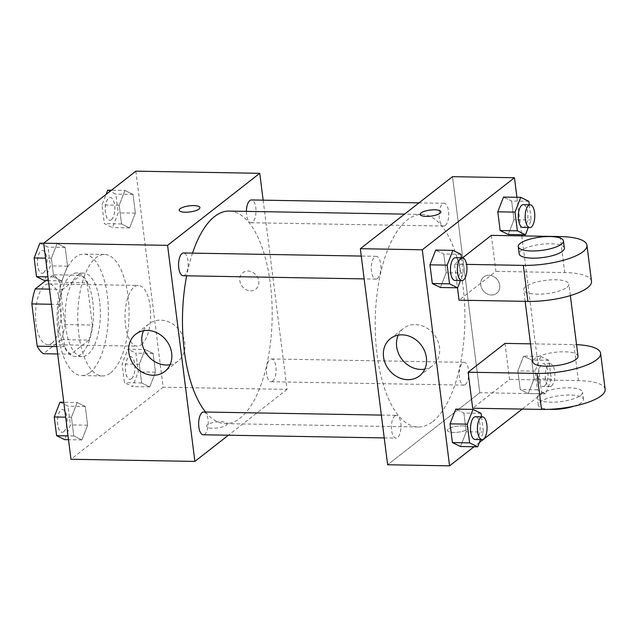 <?xml version="1.0" encoding="UTF-8"?>
<svg xmlns="http://www.w3.org/2000/svg" width="637" height="637" viewBox="0 0 637 637"><rect width="100%" height="100%" fill="white"/><g stroke="black" fill="none" stroke-linecap="round" stroke-linejoin="round"><path stroke-width="0.48" stroke-dasharray="3.19 2.39" d="M141.47 344.617A30.369 12.804 91 0 0 150.555 311.055A30.369 12.804 91 0 0 138.364 285.44A30.369 12.804 91 0 0 125.027 315.586A30.369 12.804 91 0 0 137.305 346.17A30.369 12.804 91 0 0 141.47 344.617M51.987 343.056A30.369 12.804 91 0 0 61.064 309.494A30.369 12.804 91 0 0 48.874 283.887A30.369 12.804 91 0 0 35.537 314.025A30.369 12.804 91 0 0 47.815 344.617A30.369 12.804 91 0 0 51.987 343.056M45.792 280.638L53.261 274.794A40.792 17.199 91 0 1 59.504 282.31L64.839 324.575A40.792 17.199 91 0 1 61.455 339.617L43.427 353.702M59.504 282.31L87.038 282.796L92.373 325.053L64.839 324.575M61.455 339.617L88.989 340.094L70.962 354.188L57.672 353.957M88.989 340.094A40.792 17.199 91 0 0 92.373 325.053M87.038 282.796A40.792 17.199 91 0 0 80.795 275.272L53.261 274.794M70.962 354.188A40.792 17.199 91 0 1 64.727 346.663L59.384 304.406A40.792 17.199 91 0 1 62.768 289.365L80.795 275.272M92.779 301.524A41.763 17.613 -89 0 1 75.15 356.481A41.763 17.613 -89 0 1 58.27 314.423A41.763 17.613 -89 0 1 76.607 272.978A41.763 17.613 -89 0 1 92.779 301.524M99.659 301.643A41.763 17.613 91 0 0 83.487 273.098A41.763 17.613 91 0 0 65.157 314.543A41.763 17.613 91 0 0 82.038 356.601A41.763 17.613 91 0 0 87.771 354.459A41.763 17.613 91 0 0 99.659 301.643M59.384 304.406L51.398 304.263M64.727 346.663L56.741 346.528M62.768 289.365L49.487 289.134M90.04 372.47A60.746 25.615 91 0 0 108.202 305.338A60.746 25.615 91 0 0 83.821 254.115A60.746 25.615 91 0 0 57.155 314.407A60.746 25.615 91 0 0 81.703 375.583A60.746 25.615 91 0 0 90.04 372.47M110.695 372.828A60.746 25.615 91 0 0 128.849 305.696A60.746 25.615 91 0 0 104.468 254.474A60.746 25.615 91 0 0 77.802 314.766A60.746 25.615 91 0 0 102.358 375.941A60.746 25.615 91 0 0 110.695 372.828M124.924 190.479L133.014 194.428L135.378 213.14L129.653 227.903L121.556 223.945L119.191 205.233L124.924 190.479L133.014 194.428L135.378 213.14L129.653 227.903L121.556 223.945L119.191 205.233L124.924 190.479L111.435 190.24M57.091 243.493L65.181 247.443L67.546 266.155L61.813 280.917L53.723 276.96L51.358 258.256L57.091 243.493L65.181 247.443L67.546 266.155L61.813 280.917L53.723 276.96L51.358 258.256L57.091 243.493L43.69 243.262M135.848 171.154L163.144 387.224L70.978 459.261M145.013 349.498L153.103 353.455L155.468 372.167L149.743 386.922L141.645 382.972L139.28 364.26L145.013 349.498L153.103 353.455L155.468 372.167L149.743 386.922L141.645 382.972L139.28 364.26L145.013 349.498L127.806 349.203L135.896 353.153L138.261 371.865L132.528 386.627L124.438 382.67L122.073 363.958L127.806 349.203M77.181 402.52L85.27 406.47L87.635 425.182L81.902 439.944L73.812 435.987L71.448 417.275L77.181 402.52L85.27 406.47L87.635 425.182L81.902 439.944L73.812 435.987L71.448 417.275L77.181 402.52L63.78 402.281M263.145 200.161L287.048 389.374L163.144 387.224M250.564 290.83A10.439 8.958 -128 0 0 255.74 289.15A10.439 8.958 -128 0 0 256.369 275.407A10.439 8.958 -128 0 0 242.88 272.7A10.439 8.958 -128 0 0 240.651 283.728A10.439 8.958 -128 0 0 250.564 290.83M205.584 412.028A106.299 44.829 91 0 0 225.474 423.645A106.299 44.829 91 0 0 240.061 418.191A106.299 44.829 91 0 0 271.84 300.72A106.299 44.829 91 0 0 229.169 211.078M192.517 253.128A106.299 44.829 91 0 0 186.649 275.805M287.048 389.374L228.412 435.206M183.161 275.749A11.386 4.801 91 0 0 184.722 275.16A11.386 4.801 91 0 0 188.13 262.579A11.386 4.801 91 0 0 183.56 252.969M246.392 211.38A11.386 4.801 91 0 0 250.994 222.727A11.386 4.801 91 0 0 252.555 222.146A11.386 4.801 91 0 0 255.963 209.557A11.386 4.801 91 0 0 251.392 199.954M272.644 381.173A11.386 4.801 91 0 0 276.052 368.584A11.386 4.801 91 0 0 271.481 358.981A11.386 4.801 91 0 0 266.481 370.28A11.386 4.801 91 0 0 271.083 381.754A11.386 4.801 91 0 0 272.644 381.173M203.649 411.996A11.386 4.801 -89 0 1 208.251 423.47A11.386 4.801 -89 0 1 203.251 434.768M226.342 425.142A10.439 3.058 -7.2 0 0 227.234 423.669A10.439 3.058 -7.2 0 0 216.492 421.941A10.439 3.058 -7.2 0 0 206.515 426.288A10.439 3.058 -7.2 0 0 214.9 428.231A10.439 3.058 -7.2 0 0 226.342 425.142M226.342 425.134A10.439 3.058 -7.2 0 0 227.234 423.661A10.439 3.058 -7.2 0 0 216.492 421.933A10.439 3.058 -7.2 0 0 206.515 426.28A10.439 3.058 -7.2 0 0 214.9 428.223A10.439 3.058 -7.2 0 0 226.342 425.134M199.938 207.606L199.938 207.606A10.439 3.058 172.8 0 1 189.961 211.954A10.439 3.058 172.8 0 1 179.22 210.226L179.22 210.218M143.548 330.73A23.641 20.288 52 0 1 148.827 323.954A23.641 20.288 52 0 1 179.371 330.093A23.641 20.288 52 0 1 177.946 361.211A23.641 20.288 52 0 1 170.095 364.698M250.556 290.83A10.439 8.958 -128 0 0 255.74 289.15A10.439 8.958 -128 0 0 256.369 275.415A10.439 8.958 -128 0 0 242.88 272.7A10.439 8.958 -128 0 0 240.651 283.736A10.439 8.958 -128 0 0 250.556 290.83M432.802 421.543A106.299 44.829 91 0 0 464.58 304.072A106.299 44.829 91 0 0 421.909 214.43A106.299 44.829 91 0 0 375.241 319.933A106.299 44.829 91 0 0 418.214 426.997A106.299 44.829 91 0 0 432.802 421.543M394.829 415.929A11.386 4.801 -89 0 1 396.389 415.348A11.386 4.801 -89 0 1 400.992 426.822A11.386 4.801 -89 0 1 395.991 438.121A11.386 4.801 -89 0 1 391.421 428.518A11.386 4.801 -89 0 1 394.829 415.929M445.303 225.498A11.386 4.801 91 0 0 448.703 212.909A11.386 4.801 91 0 0 444.132 203.307A11.386 4.801 91 0 0 439.132 214.613A11.386 4.801 91 0 0 443.734 226.079A11.386 4.801 91 0 0 445.303 225.498M465.392 384.517A11.386 4.801 91 0 0 468.792 371.936A11.386 4.801 91 0 0 464.222 362.334A11.386 4.801 91 0 0 459.221 373.632A11.386 4.801 91 0 0 463.824 385.106A11.386 4.801 91 0 0 465.392 384.517M377.47 278.512A11.386 4.801 91 0 0 380.87 265.932A11.386 4.801 91 0 0 376.3 256.321A11.386 4.801 91 0 0 371.299 267.628A11.386 4.801 91 0 0 375.902 279.102A11.386 4.801 91 0 0 377.47 278.512M479.796 392.726L452.501 176.664L479.796 392.726L387.63 464.763L479.796 392.726L541.745 393.809L522.205 409.081M59.966 402.218L68.063 406.175L70.428 424.887L64.695 439.641M63.7 431.735A11.386 4.801 91 0 0 67.1 419.146A11.386 4.801 91 0 0 62.53 409.543A11.386 4.801 91 0 0 57.529 420.85A11.386 4.801 91 0 0 62.131 432.316A11.386 4.801 91 0 0 63.7 431.735M85.27 406.47L68.063 406.175M87.635 425.182L70.428 424.887M81.902 439.944L68.509 439.705M73.812 435.987L68.024 435.883M71.448 417.275L65.659 417.179M63.644 431.735A11.386 4.801 91 0 0 67.044 419.146A11.386 4.801 91 0 0 62.474 409.543A11.386 4.801 91 0 0 57.473 420.842A11.386 4.801 91 0 0 62.076 432.316A11.386 4.801 91 0 0 63.644 431.735M39.876 243.191L47.974 247.148L50.339 265.86L44.606 280.614M43.611 272.708A11.386 4.801 91 0 0 47.011 260.119A11.386 4.801 91 0 0 42.44 250.516A11.386 4.801 91 0 0 37.44 261.823A11.386 4.801 91 0 0 42.042 273.297A11.386 4.801 91 0 0 43.611 272.708M65.181 247.443L47.974 247.148M67.546 266.155L50.339 265.86M61.813 280.917L48.42 280.686M53.723 276.96L47.934 276.864M51.358 258.256L45.569 258.152M43.555 272.708A11.386 4.801 91 0 0 46.955 260.119A11.386 4.801 91 0 0 42.384 250.516A11.386 4.801 91 0 0 37.384 261.823A11.386 4.801 91 0 0 41.986 273.289A11.386 4.801 91 0 0 43.555 272.708M131.533 378.712A11.386 4.801 91 0 0 134.933 366.132A11.386 4.801 91 0 0 130.362 356.521A11.386 4.801 91 0 0 125.362 367.828A11.386 4.801 91 0 0 129.972 379.302A11.386 4.801 91 0 0 131.533 378.712M153.103 353.455L135.896 353.153M155.468 372.167L138.261 371.865M149.743 386.922L132.528 386.627M141.645 382.972L124.438 382.67M139.28 364.26L122.073 363.958M131.477 378.712A11.386 4.801 91 0 0 134.885 366.124A11.386 4.801 91 0 0 130.306 356.521A11.386 4.801 91 0 0 125.306 367.828A11.386 4.801 91 0 0 129.916 379.302A11.386 4.801 91 0 0 131.477 378.712M107.717 190.176L115.807 194.126L118.171 212.838L112.438 227.6L104.349 223.643L101.984 204.931L106.053 194.444M111.443 219.693A11.386 4.801 91 0 0 114.843 207.105A11.386 4.801 91 0 0 110.273 197.502A11.386 4.801 91 0 0 105.272 208.801A11.386 4.801 91 0 0 109.883 220.275A11.386 4.801 91 0 0 111.443 219.693M133.014 194.428L115.807 194.126M135.378 213.14L118.171 212.838M129.653 227.903L112.438 227.6M121.556 223.945L104.349 223.643M119.191 205.233L101.984 204.931M111.387 219.693A11.386 4.801 91 0 0 114.795 207.105A11.386 4.801 91 0 0 110.217 197.502A11.386 4.801 91 0 0 105.216 208.801A11.386 4.801 91 0 0 109.827 220.275A11.386 4.801 91 0 0 111.387 219.693M481.524 416.829L483.451 432.069L480.529 439.594M475.154 439.498A11.386 4.801 91 0 0 476.715 438.917A11.386 4.801 91 0 0 480.123 426.328A11.386 4.801 91 0 0 475.552 416.725M481.086 413.357L463.871 413.055L455.781 409.097L463.871 413.055L466.236 431.767L460.511 446.521L466.236 431.767L483.451 432.069M461.435 257.802L463.362 273.042L460.44 280.567M455.065 280.479A11.386 4.801 91 0 0 456.625 279.89A11.386 4.801 91 0 0 460.033 267.301A11.386 4.801 91 0 0 455.463 257.698M460.997 254.33L443.782 254.028L435.692 250.078L443.782 254.028L446.147 272.74L440.422 287.502L446.147 272.74L463.362 273.042M540.821 356.386L548.919 360.335L551.284 379.047L545.551 393.809L537.461 389.852L535.096 371.14L540.821 356.386L523.614 356.083L531.712 360.04L534.077 378.744L528.344 393.507L520.246 389.557L517.881 370.845L523.614 356.083L531.712 360.04L534.077 378.744L528.344 393.507L520.246 389.557L517.881 370.845L523.614 356.083M544.555 385.895A11.386 4.801 91 0 0 547.955 373.314A11.386 4.801 91 0 0 543.385 363.703A11.386 4.801 91 0 0 538.384 375.01A11.386 4.801 91 0 0 542.987 386.484A11.386 4.801 91 0 0 544.555 385.895M548.919 360.335L531.712 360.04M551.284 379.047L534.077 378.744M545.551 393.809L528.344 393.507M537.461 389.852L520.246 389.557M535.096 371.14L517.881 370.845M551.435 386.014A11.386 4.801 91 0 0 554.843 373.433A11.386 4.801 91 0 0 550.272 363.823A11.386 4.801 91 0 0 545.272 375.129A11.386 4.801 91 0 0 549.874 386.603A11.386 4.801 91 0 0 551.435 386.014M529.267 204.788L531.194 220.02L528.272 227.552M522.897 227.457A11.386 4.801 91 0 0 524.466 226.876A11.386 4.801 91 0 0 527.866 214.287A11.386 4.801 91 0 0 523.296 204.684M528.829 201.308L511.622 201.013L503.525 197.056L511.622 201.013L513.987 219.725L508.254 234.48L513.987 219.725L531.194 220.02M462.024 425.858A10.439 3.058 172.8 0 1 468.163 427.849A10.439 3.058 172.8 0 1 458.186 432.197A10.439 3.058 172.8 0 1 447.445 430.469A10.439 3.058 172.8 0 1 462.024 425.858A10.439 3.058 -7.2 0 0 447.445 430.477A10.439 3.058 -7.2 0 0 458.186 432.204A10.439 3.058 -7.2 0 0 468.163 427.857A10.439 3.058 -7.2 0 0 462.032 425.866M479.374 442.556L474 446.76M424.791 369.126A23.641 20.288 -128 0 0 432.642 365.638A23.641 20.288 -128 0 0 437.691 340.66A23.641 20.288 -128 0 0 415.252 324.591A23.641 20.288 -128 0 0 403.524 328.389A23.641 20.288 -128 0 0 398.244 335.158M420.149 214.406L420.149 214.414A10.439 3.058 -7.2 0 0 426.288 216.405A10.439 3.058 -7.2 0 0 440.868 211.795L440.868 211.795M499.703 285.28A10.439 8.958 -128 0 0 493.516 276.418A10.439 8.958 -128 0 0 483.809 276.888A10.439 8.958 -128 0 0 483.18 290.631A10.439 8.958 -128 0 0 496.669 293.339A10.439 8.958 -128 0 0 499.703 285.28A10.439 8.958 52 0 1 496.669 293.346A10.439 8.958 52 0 1 483.18 290.631A10.439 8.958 52 0 1 483.809 276.896A10.439 8.958 52 0 1 493.516 276.418A10.439 8.958 52 0 1 499.703 285.28M516.926 197.295L521.647 234.719M521.799 235.889L541.745 393.809M511.622 201.013L513.987 219.725M443.782 254.028L446.147 272.74M463.871 413.055L466.236 431.767M491.35 235.364L495.904 271.378L459.038 300.186M462.597 257.842L454.484 264.18L457.47 287.797M504.998 343.399L509.552 379.405L472.686 408.221M577.998 356.147A22.781 6.673 -7.2 0 0 554.564 352.38A22.781 6.673 -7.2 0 0 532.803 361.856M530.525 343.837L573.833 344.593A45.553 13.353 172.8 0 1 576.549 344.673M566.954 287.335A22.781 6.673 -7.2 0 0 568.905 284.126A22.781 6.673 -7.2 0 0 545.471 280.352A22.781 6.673 -7.2 0 0 523.702 289.835A22.781 6.673 -7.2 0 0 541.999 294.079A22.781 6.673 -7.2 0 0 566.954 287.335M591.502 281.267A45.553 13.353 -7.2 0 0 564.74 272.572L495.904 271.378M580.602 395.37A22.781 6.673 -7.2 0 0 582.552 392.153A22.781 6.673 -7.2 0 0 559.119 388.387A22.781 6.673 -7.2 0 0 537.349 397.862A22.781 6.673 -7.2 0 0 555.647 402.106A22.781 6.673 -7.2 0 0 580.602 395.37M605.15 389.303A45.553 13.353 -7.2 0 0 578.388 380.608L509.552 379.405M573.969 406.183A22.781 6.673 -7.2 0 0 581.509 402.576A22.781 6.673 -7.2 0 0 583.46 399.359A22.781 6.673 -7.2 0 0 560.027 395.593A22.781 6.673 -7.2 0 0 538.265 405.068A22.781 6.673 -7.2 0 0 549.15 409.312M564.35 248.112A22.781 6.673 -7.2 0 0 546.06 243.867A22.781 6.673 -7.2 0 0 521.106 250.612A22.781 6.673 -7.2 0 0 519.155 253.821M454.484 264.18L466.571 264.387M573.833 344.593L578.388 380.608M560.186 236.558L564.74 272.572M47.815 344.617L137.305 346.17M48.874 283.887L138.364 285.44M83.487 273.098L76.607 272.978M82.038 356.601L75.15 356.481M104.468 254.474L83.821 254.115M102.358 375.941L81.703 375.583M148.827 323.954L135.705 334.218M177.946 361.211L164.816 371.467M421.909 214.43L404.567 214.128M418.214 426.997L225.474 423.645M384.238 437.922L395.991 438.121M381.356 415.085L396.389 415.348M444.132 203.307L418.971 202.869M443.734 226.079L250.994 222.727M464.222 362.334L271.481 358.981M463.824 385.106L271.083 381.754M376.3 256.321L361.267 256.066M375.902 279.102L364.149 278.895M550.272 363.823L543.385 363.703M549.874 386.603L542.987 386.484M419.512 375.902L432.642 365.638M390.401 338.645L403.524 328.389M570.354 295.592L568.905 284.126M525.159 301.341L523.702 289.835M583.46 399.359L582.552 392.153M538.265 405.068L537.349 397.862"/><path stroke-width="0.96" d="M56.741 346.528L37.193 346.186L31.85 303.921A40.792 17.199 91 0 1 35.234 288.887L45.792 280.638M37.193 346.186A40.792 17.199 91 0 0 43.427 353.702L57.672 353.957M51.398 304.263L31.85 303.921M49.487 289.134L35.234 288.887M228.412 435.206L194.882 461.411L70.978 459.261L43.682 243.191L135.848 171.154L259.753 173.312L263.145 200.161M404.567 214.128L229.169 211.078A106.299 44.829 91 0 0 192.517 253.128M186.649 275.805A106.299 44.829 91 0 0 205.584 412.028M194.882 461.411L167.587 245.349L259.753 173.312M361.267 256.066L183.56 252.969A11.386 4.801 91 0 0 178.559 264.275A11.386 4.801 91 0 0 183.161 275.749L364.149 278.895M418.971 202.869L251.392 199.954A11.386 4.801 91 0 0 246.392 211.38M384.238 437.922L203.251 434.768A11.386 4.801 -89 0 1 198.68 425.166A11.386 4.801 -89 0 1 202.08 412.577A11.386 4.801 -89 0 1 203.649 411.996L381.356 415.085M167.587 245.349L43.682 243.191M153.095 375.265A23.641 20.288 52 0 1 130.657 359.188A23.641 20.288 52 0 1 135.705 334.218A23.641 20.288 52 0 1 166.241 340.349A23.641 20.288 52 0 1 164.816 371.467A23.641 20.288 52 0 1 153.095 375.265M179.22 210.226A10.439 3.058 172.8 0 1 180.112 208.753A10.439 3.058 172.8 0 1 191.554 205.655A10.439 3.058 172.8 0 1 199.938 207.606A10.439 3.058 172.8 0 1 189.961 211.946A10.439 3.058 172.8 0 1 179.22 210.218A10.439 3.058 172.8 0 1 180.112 208.745A10.439 3.058 172.8 0 1 191.546 205.663A10.439 3.058 172.8 0 1 199.938 207.606M170.095 364.698A23.641 20.288 52 0 1 166.217 365.009A23.641 20.288 52 0 1 146.128 353.312A23.641 20.288 52 0 1 143.548 330.73M474 446.76L449.579 465.846L387.63 464.763L360.335 248.701L452.501 176.664L514.449 177.739L516.926 197.295M68.509 439.705L64.695 439.641L56.605 435.692L54.241 416.98L59.966 402.218L63.78 402.281M68.024 435.883L56.605 435.692M65.659 417.179L54.241 416.98M48.42 280.686L44.606 280.614L36.516 276.665L34.151 257.953L39.876 243.191L43.69 243.262M47.934 276.864L36.516 276.665M45.569 258.152L34.151 257.953M106.053 194.444L107.717 190.176L111.435 190.24M480.529 439.594L477.718 446.824L469.62 442.874L467.255 424.162L472.988 409.4L481.086 413.357L481.524 416.829M482.432 416.845L475.552 416.725A11.386 4.801 91 0 0 470.552 428.032A11.386 4.801 91 0 0 475.154 439.498L482.042 439.618A11.386 4.801 91 0 0 483.602 439.036A11.386 4.801 91 0 0 487.01 426.448A11.386 4.801 91 0 0 482.432 416.845A11.386 4.801 91 0 0 477.432 428.152A11.386 4.801 91 0 0 482.042 439.618M472.988 409.4L455.781 409.097L450.048 423.86L455.781 409.097M477.718 446.824L460.511 446.521L452.413 442.572L450.048 423.86L467.255 424.162M469.62 442.874L452.413 442.572L450.048 423.86M460.44 280.567L457.629 287.797L449.531 283.847L447.166 265.135L452.899 250.373L460.997 254.33L461.435 257.802M462.343 257.818L455.463 257.698A11.386 4.801 91 0 0 450.463 269.005A11.386 4.801 91 0 0 455.065 280.479L461.952 280.599A11.386 4.801 91 0 0 463.513 280.009A11.386 4.801 91 0 0 466.921 267.429A11.386 4.801 91 0 0 462.343 257.818A11.386 4.801 91 0 0 457.342 269.125A11.386 4.801 91 0 0 461.952 280.599M452.899 250.373L435.692 250.078L429.959 264.833L435.692 250.078M457.629 287.797L440.422 287.502L432.324 283.545L429.959 264.833L447.166 265.135M449.531 283.847L432.324 283.545L429.959 264.833M528.272 227.552L525.461 234.782L517.371 230.825L515.007 212.113L520.732 197.359L528.829 201.308L529.267 204.788M530.183 204.803L523.296 204.684A11.386 4.801 91 0 0 518.295 215.983A11.386 4.801 91 0 0 522.897 227.457L529.785 227.576A11.386 4.801 91 0 0 531.346 226.995A11.386 4.801 91 0 0 534.754 214.406A11.386 4.801 91 0 0 530.183 204.803A11.386 4.801 91 0 0 525.183 216.11A11.386 4.801 91 0 0 529.785 227.576M520.732 197.359L503.525 197.056L497.792 211.818L503.525 197.056M525.461 234.782L508.254 234.48L500.156 230.53L497.792 211.818L515.007 212.113M517.371 230.825L500.156 230.53L497.792 211.818M522.205 409.081L479.374 442.556M402.122 334.847A23.641 20.288 52 0 1 424.561 350.923A23.641 20.288 52 0 1 419.512 375.902A23.641 20.288 52 0 1 388.976 369.763A23.641 20.288 52 0 1 390.401 338.645A23.641 20.288 52 0 1 402.122 334.847M449.579 465.846L422.283 249.776L360.335 248.701L452.501 176.664M387.63 464.763L360.335 248.701M398.244 335.158A23.641 20.288 -128 0 0 402.098 359.507A23.641 20.288 -128 0 0 424.791 369.126M426.288 216.405A10.439 3.058 172.8 0 1 420.149 214.406A10.439 3.058 172.8 0 1 430.126 210.067A10.439 3.058 172.8 0 1 440.868 211.795A10.439 3.058 172.8 0 1 426.288 216.405M422.283 249.776L514.449 177.739M440.868 211.795A10.439 3.058 -7.2 0 0 430.126 210.075A10.439 3.058 -7.2 0 0 420.149 214.414M521.647 234.719L521.799 235.889M508.254 234.48L500.156 230.53M440.422 287.502L432.324 283.545M460.511 446.521L452.413 442.572M457.47 287.797L459.038 300.186L527.874 301.389A45.553 13.353 -7.2 0 0 591.502 281.267L586.956 245.261A45.553 13.353 -7.2 0 0 560.186 236.558L491.35 235.364L462.597 257.842M530.525 343.837L504.998 343.399L468.131 372.207L472.686 408.221L541.522 409.416A45.553 13.353 -7.2 0 0 605.15 389.303L600.603 353.288A45.553 13.353 172.8 0 1 536.967 373.409L541.522 409.416M525.159 301.341L532.803 361.856A22.781 6.673 -7.2 0 0 551.101 366.1A22.781 6.673 -7.2 0 0 576.055 359.356A22.781 6.673 -7.2 0 0 577.998 356.147L570.354 295.592M468.131 372.207L536.967 373.409M576.549 344.673A45.553 13.353 172.8 0 1 600.603 353.288M549.15 409.312A22.781 6.673 -7.2 0 0 573.969 406.183M518.247 246.623L519.155 253.821A22.781 6.673 -7.2 0 0 542.589 257.587A22.781 6.673 -7.2 0 0 564.35 248.112L563.442 240.913A22.781 6.673 172.8 0 1 541.681 250.389A22.781 6.673 172.8 0 1 518.247 246.623A22.781 6.673 172.8 0 1 520.198 243.406A22.781 6.673 172.8 0 1 545.145 236.669A22.781 6.673 172.8 0 1 563.442 240.913M466.571 264.387L523.319 265.374A45.553 13.353 -7.2 0 0 586.956 245.261M523.319 265.374L527.874 301.389"/></g></svg>
